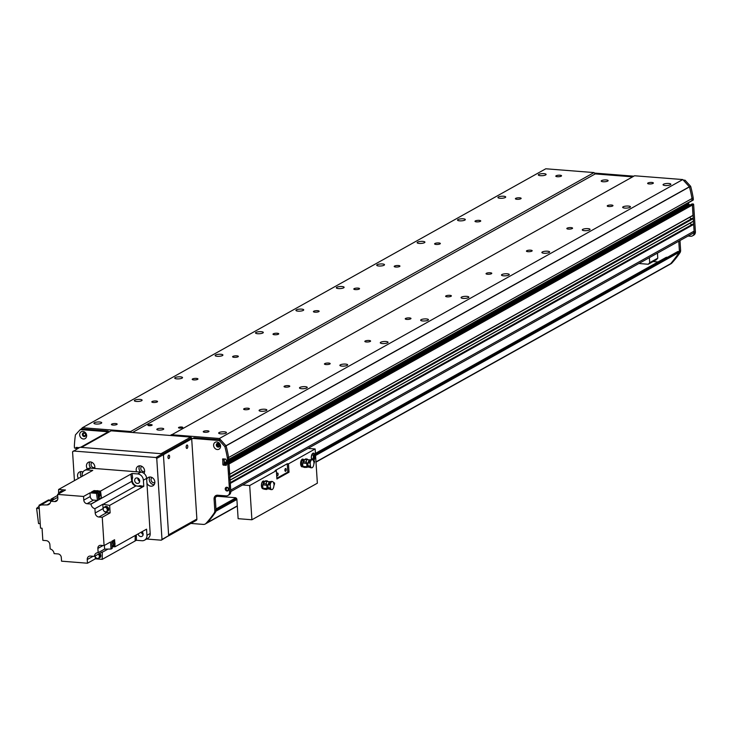 <?xml version="1.0" encoding="UTF-8"?>
<svg xmlns="http://www.w3.org/2000/svg" width="732" height="732" viewBox="0 0 732 732"><rect width="100%" height="100%" fill="white"/><g stroke="black" fill="none" stroke-linecap="round" stroke-linejoin="round"><path stroke-width="1.1" d="M81.16 429.08L82.414 427.717L545.788 168.781L594 172.578L595.235 173.914L632.613 176.86L595.235 173.914L132.51 432.493M170.483 435.485L634.562 175.772L682.773 179.56L689.452 186.907A121.393 102.654 60.8 0 1 691.996 198.537L691.95 200.797L228.704 459.605M687.43 204.347L687.366 203.359L687.87 205.262L689.077 205.601L687.879 205.509M690.907 204.621L692.417 205.033L692.975 215.473L229.711 474.318L692.975 215.473M689.764 217.267A1.867 1.574 -119.2 0 0 692.033 218.484M692.316 218.328L229.875 476.752L692.344 218.31L693.296 218.603L693.36 221.32L230.095 480.165M690.148 223.114A1.867 1.574 -119.2 0 0 692.408 224.331M692.701 224.175L230.251 482.598L692.719 224.157L693.671 224.45L694.11 231.129A2.599 2.196 60.8 0 1 693.076 233.224L230.827 491.538M225.63 488.043L226.014 488.61A1.391 1.171 -119.2 0 0 227.908 490.184A1.391 1.171 -119.2 0 0 226.911 487.64L226.435 487.265M230.058 483.129L230.736 490.074L694.11 231.129M229.674 477.282L229.985 480.265M226.316 465.25L226.398 464.161L227.606 463.484L690.981 204.539L693.222 203.917L691.09 204.521L227.606 463.484L229.043 463.978L229.601 474.418M224.157 458.973L224.495 464.207L226.307 464.6L223.297 465.131L222.885 464.683L222.711 458.909L225.721 459.092L226.261 460.382L227.368 460.41L691.767 200.833M171.187 434.707L219.408 438.505L226.078 445.852A121.393 102.654 60.8 0 1 228.622 457.482L228.75 459.385L227.368 460.41M82.414 427.717L130.625 431.514L131.449 432.411M77.583 447.426L76.018 448.304L76.357 447.334M84.702 435.851L85.598 434.881A1.391 1.171 -119.2 0 0 83.704 433.307A1.391 1.171 -119.2 0 0 84.702 435.851L85.214 436.272M216.846 445.706L219.252 444.37L217.12 445.239A1.391 1.171 -119.2 0 1 219.326 444.498A1.391 1.171 -119.2 0 1 218.145 446.355L219.509 445.523M545.66 174.948A3.898 1.025 176.3 0 1 541.314 175.726A3.898 1.025 176.3 0 1 538.322 174.93A3.898 1.025 176.3 0 1 542.147 173.658A3.898 1.025 176.3 0 1 546.109 174.426A3.898 1.025 176.3 0 1 545.66 174.948M670.402 184.775A3.898 1.025 176.3 0 1 666.056 185.553A3.898 1.025 176.3 0 1 663.064 184.748A3.898 1.025 176.3 0 1 666.898 183.476A3.898 1.025 176.3 0 1 670.851 184.244A3.898 1.025 176.3 0 1 670.402 184.775M505.263 197.521A3.898 1.025 176.3 0 1 500.908 198.308A3.898 1.025 176.3 0 1 497.925 197.503A3.898 1.025 176.3 0 1 501.749 196.231A3.898 1.025 176.3 0 1 505.711 197A3.898 1.025 176.3 0 1 505.263 197.521M630.005 207.348A3.898 1.025 176.3 0 1 625.659 208.126A3.898 1.025 176.3 0 1 622.667 207.33A3.898 1.025 176.3 0 1 626.491 206.058A3.898 1.025 176.3 0 1 630.453 206.827A3.898 1.025 176.3 0 1 630.005 207.348M464.866 220.103A3.898 1.025 176.3 0 1 460.51 220.881A3.898 1.025 176.3 0 1 457.527 220.085A3.898 1.025 176.3 0 1 461.352 218.804A3.898 1.025 176.3 0 1 465.314 219.582A3.898 1.025 176.3 0 1 464.866 220.103M589.608 229.921A3.898 1.025 176.3 0 1 585.261 230.699A3.898 1.025 176.3 0 1 582.269 229.903A3.898 1.025 176.3 0 1 586.094 228.631A3.898 1.025 176.3 0 1 590.056 229.4A3.898 1.025 176.3 0 1 589.608 229.921M424.459 242.676A3.898 1.025 176.3 0 1 420.113 243.454A3.898 1.025 176.3 0 1 417.121 242.658A3.898 1.025 176.3 0 1 420.955 241.386A3.898 1.025 176.3 0 1 424.917 242.155A3.898 1.025 176.3 0 1 424.459 242.676M549.21 252.494A3.898 1.025 176.3 0 1 544.855 253.281A3.898 1.025 176.3 0 1 541.872 252.476A3.898 1.025 176.3 0 1 545.697 251.204A3.898 1.025 176.3 0 1 549.659 251.973A3.898 1.025 176.3 0 1 549.21 252.494M384.062 265.249A3.898 1.025 176.3 0 1 379.716 266.036A3.898 1.025 176.3 0 1 376.724 265.231A3.898 1.025 176.3 0 1 380.558 263.959A3.898 1.025 176.3 0 1 384.51 264.728A3.898 1.025 176.3 0 1 384.062 265.249M508.804 275.076A3.898 1.025 176.3 0 1 504.458 275.854A3.898 1.025 176.3 0 1 501.475 275.058A3.898 1.025 176.3 0 1 505.3 273.786A3.898 1.025 176.3 0 1 509.262 274.555A3.898 1.025 176.3 0 1 508.804 275.076M343.665 287.832A3.898 1.025 176.3 0 1 339.319 288.609A3.898 1.025 176.3 0 1 336.327 287.804A3.898 1.025 176.3 0 1 340.151 286.532A3.898 1.025 176.3 0 1 344.113 287.301A3.898 1.025 176.3 0 1 343.665 287.832M468.407 297.65A3.898 1.025 176.3 0 1 464.061 298.427A3.898 1.025 176.3 0 1 461.068 297.631A3.898 1.025 176.3 0 1 464.902 296.359A3.898 1.025 176.3 0 1 468.855 297.128A3.898 1.025 176.3 0 1 468.407 297.65M303.268 310.405A3.898 1.025 176.3 0 1 298.921 311.182A3.898 1.025 176.3 0 1 295.929 310.386A3.898 1.025 176.3 0 1 299.754 309.114A3.898 1.025 176.3 0 1 303.716 309.883A3.898 1.025 176.3 0 1 303.268 310.405M428.01 320.223A3.898 1.025 176.3 0 1 423.663 321.009A3.898 1.025 176.3 0 1 420.671 320.204A3.898 1.025 176.3 0 1 424.505 318.932A3.898 1.025 176.3 0 1 428.458 319.701A3.898 1.025 176.3 0 1 428.01 320.223M262.87 332.978A3.898 1.025 176.3 0 1 258.515 333.755A3.898 1.025 176.3 0 1 255.532 332.959A3.898 1.025 176.3 0 1 259.357 331.688A3.898 1.025 176.3 0 1 263.319 332.456A3.898 1.025 176.3 0 1 262.87 332.978M387.612 342.805A3.898 1.025 176.3 0 1 383.266 343.583A3.898 1.025 176.3 0 1 380.274 342.777A3.898 1.025 176.3 0 1 384.099 341.505A3.898 1.025 176.3 0 1 388.061 342.274A3.898 1.025 176.3 0 1 387.612 342.805M222.473 355.551A3.898 1.025 176.3 0 1 218.118 356.338A3.898 1.025 176.3 0 1 215.135 355.532A3.898 1.025 176.3 0 1 218.96 354.261A3.898 1.025 176.3 0 1 222.921 355.029A3.898 1.025 176.3 0 1 222.473 355.551M347.215 365.378A3.898 1.025 176.3 0 1 342.869 366.156A3.898 1.025 176.3 0 1 339.877 365.36A3.898 1.025 176.3 0 1 343.701 364.088A3.898 1.025 176.3 0 1 347.663 364.856A3.898 1.025 176.3 0 1 347.215 365.378M182.067 378.133A3.898 1.025 176.3 0 1 177.72 378.911A3.898 1.025 176.3 0 1 174.728 378.115A3.898 1.025 176.3 0 1 178.562 376.843A3.898 1.025 176.3 0 1 182.524 377.611A3.898 1.025 176.3 0 1 182.067 378.133M306.818 387.951A3.898 1.025 176.3 0 1 302.462 388.729A3.898 1.025 176.3 0 1 299.48 387.933A3.898 1.025 176.3 0 1 303.304 386.661A3.898 1.025 176.3 0 1 307.266 387.429A3.898 1.025 176.3 0 1 306.818 387.951M141.669 400.706A3.898 1.025 176.3 0 1 137.323 401.484A3.898 1.025 176.3 0 1 134.331 400.688A3.898 1.025 176.3 0 1 138.165 399.416A3.898 1.025 176.3 0 1 142.118 400.184A3.898 1.025 176.3 0 1 141.669 400.706M266.411 410.524A3.898 1.025 176.3 0 1 262.065 411.311A3.898 1.025 176.3 0 1 259.082 410.506A3.898 1.025 176.3 0 1 262.907 409.234A3.898 1.025 176.3 0 1 266.869 410.002A3.898 1.025 176.3 0 1 266.411 410.524M226.014 433.106A3.898 1.025 176.3 0 1 221.668 433.884A3.898 1.025 176.3 0 1 218.676 433.088A3.898 1.025 176.3 0 1 222.51 431.816A3.898 1.025 176.3 0 1 226.463 432.585A3.898 1.025 176.3 0 1 226.014 433.106M101.272 423.279A3.898 1.025 176.3 0 1 96.926 424.066A3.898 1.025 176.3 0 1 93.934 423.261A3.898 1.025 176.3 0 1 97.759 421.989A3.898 1.025 176.3 0 1 101.721 422.757A3.898 1.025 176.3 0 1 101.272 423.279M594 172.578L130.625 431.514M556.128 175.772A2.882 0.759 176.3 0 1 559.339 175.195A2.882 0.759 176.3 0 1 561.545 175.79A2.882 0.759 176.3 0 1 558.717 176.723A2.882 0.759 176.3 0 1 555.789 176.156A2.882 0.759 176.3 0 1 556.128 175.772M515.731 198.345A2.882 0.759 176.3 0 1 518.942 197.768A2.882 0.759 176.3 0 1 521.147 198.363A2.882 0.759 176.3 0 1 518.32 199.305A2.882 0.759 176.3 0 1 515.392 198.738A2.882 0.759 176.3 0 1 515.731 198.345M475.324 220.927A2.882 0.759 176.3 0 1 478.536 220.35A2.882 0.759 176.3 0 1 480.75 220.936A2.882 0.759 176.3 0 1 477.923 221.878A2.882 0.759 176.3 0 1 474.995 221.311A2.882 0.759 176.3 0 1 475.324 220.927M434.927 243.5A2.882 0.759 176.3 0 1 438.139 242.923A2.882 0.759 176.3 0 1 440.353 243.518A2.882 0.759 176.3 0 1 437.526 244.451A2.882 0.759 176.3 0 1 434.598 243.884A2.882 0.759 176.3 0 1 434.927 243.5M394.53 266.073A2.882 0.759 176.3 0 1 397.741 265.496A2.882 0.759 176.3 0 1 399.947 266.091A2.882 0.759 176.3 0 1 397.119 267.034A2.882 0.759 176.3 0 1 394.2 266.466A2.882 0.759 176.3 0 1 394.53 266.073M354.132 288.655A2.882 0.759 176.3 0 1 357.344 288.079A2.882 0.759 176.3 0 1 359.549 288.664A2.882 0.759 176.3 0 1 356.722 289.607A2.882 0.759 176.3 0 1 353.803 289.039A2.882 0.759 176.3 0 1 354.132 288.655M313.735 311.228A2.882 0.759 176.3 0 1 316.947 310.652A2.882 0.759 176.3 0 1 319.152 311.237A2.882 0.759 176.3 0 1 316.325 312.18A2.882 0.759 176.3 0 1 313.397 311.612A2.882 0.759 176.3 0 1 313.735 311.228M273.338 333.801A2.882 0.759 176.3 0 1 276.55 333.225A2.882 0.759 176.3 0 1 278.755 333.819A2.882 0.759 176.3 0 1 275.927 334.753A2.882 0.759 176.3 0 1 272.999 334.185A2.882 0.759 176.3 0 1 273.338 333.801M232.932 356.374A2.882 0.759 176.3 0 1 236.143 355.807A2.882 0.759 176.3 0 1 238.358 356.393A2.882 0.759 176.3 0 1 235.53 357.335A2.882 0.759 176.3 0 1 232.602 356.768A2.882 0.759 176.3 0 1 232.932 356.374M192.534 378.956A2.882 0.759 176.3 0 1 195.746 378.38A2.882 0.759 176.3 0 1 197.96 378.966A2.882 0.759 176.3 0 1 195.133 379.908A2.882 0.759 176.3 0 1 192.205 379.341A2.882 0.759 176.3 0 1 192.534 378.956M152.137 401.529A2.882 0.759 176.3 0 1 155.349 400.953A2.882 0.759 176.3 0 1 157.554 401.548A2.882 0.759 176.3 0 1 154.726 402.481A2.882 0.759 176.3 0 1 151.808 401.914A2.882 0.759 176.3 0 1 152.137 401.529M111.74 424.103A2.882 0.759 176.3 0 1 114.951 423.526A2.882 0.759 176.3 0 1 117.157 424.121A2.882 0.759 176.3 0 1 114.329 425.063A2.882 0.759 176.3 0 1 111.41 424.496A2.882 0.759 176.3 0 1 111.74 424.103M151.908 425.292A2.132 0.558 176.3 0 1 149.529 425.722A2.132 0.558 176.3 0 1 147.901 425.283A2.132 0.558 176.3 0 1 149.987 424.587A2.132 0.558 176.3 0 1 152.155 425.008A2.132 0.558 176.3 0 1 151.908 425.292M182.515 427.708A2.132 0.558 176.3 0 1 180.145 428.128A2.132 0.558 176.3 0 1 178.507 427.698A2.132 0.558 176.3 0 1 180.603 427.003A2.132 0.558 176.3 0 1 182.762 427.424A2.132 0.558 176.3 0 1 182.515 427.708M601.603 180.603A3.468 0.906 176.3 0 1 605.474 179.907A3.468 0.906 176.3 0 1 608.127 180.621A3.468 0.906 176.3 0 1 604.724 181.746A3.468 0.906 176.3 0 1 601.21 181.069A3.468 0.906 176.3 0 1 601.603 180.603M157.224 428.934A3.468 0.906 176.3 0 1 161.086 428.238A3.468 0.906 176.3 0 1 163.739 428.952A3.468 0.906 176.3 0 1 160.345 430.077A3.468 0.906 176.3 0 1 156.822 429.4A3.468 0.906 176.3 0 1 157.224 428.934M682.773 179.56L219.408 438.505M647.966 183A2.882 0.759 176.3 0 1 651.169 182.424A2.882 0.759 176.3 0 1 653.383 183.018A2.882 0.759 176.3 0 1 650.556 183.961A2.882 0.759 176.3 0 1 647.628 183.393A2.882 0.759 176.3 0 1 647.966 183M607.56 205.582A2.882 0.759 176.3 0 1 610.772 205.006A2.882 0.759 176.3 0 1 612.986 205.591A2.882 0.759 176.3 0 1 610.159 206.534A2.882 0.759 176.3 0 1 607.231 205.966A2.882 0.759 176.3 0 1 607.56 205.582M567.163 228.155A2.882 0.759 176.3 0 1 570.374 227.579A2.882 0.759 176.3 0 1 572.58 228.174A2.882 0.759 176.3 0 1 569.752 229.107A2.882 0.759 176.3 0 1 566.833 228.54A2.882 0.759 176.3 0 1 567.163 228.155M526.766 250.728A2.882 0.759 176.3 0 1 529.977 250.152A2.882 0.759 176.3 0 1 532.182 250.747A2.882 0.759 176.3 0 1 529.355 251.689A2.882 0.759 176.3 0 1 526.436 251.122A2.882 0.759 176.3 0 1 526.766 250.728M486.368 273.31A2.882 0.759 176.3 0 1 489.58 272.734A2.882 0.759 176.3 0 1 491.785 273.32A2.882 0.759 176.3 0 1 488.958 274.262A2.882 0.759 176.3 0 1 486.039 273.695A2.882 0.759 176.3 0 1 486.368 273.31M445.971 295.884A2.882 0.759 176.3 0 1 449.183 295.307A2.882 0.759 176.3 0 1 451.388 295.893A2.882 0.759 176.3 0 1 448.56 296.835A2.882 0.759 176.3 0 1 445.632 296.268A2.882 0.759 176.3 0 1 445.971 295.884M405.574 318.457A2.882 0.759 176.3 0 1 408.776 317.88A2.882 0.759 176.3 0 1 410.991 318.475A2.882 0.759 176.3 0 1 408.163 319.408A2.882 0.759 176.3 0 1 405.235 318.841A2.882 0.759 176.3 0 1 405.574 318.457M365.167 341.03A2.882 0.759 176.3 0 1 368.379 340.453A2.882 0.759 176.3 0 1 370.593 341.048A2.882 0.759 176.3 0 1 367.766 341.99A2.882 0.759 176.3 0 1 364.838 341.423A2.882 0.759 176.3 0 1 365.167 341.03M324.77 363.612A2.882 0.759 176.3 0 1 327.982 363.035A2.882 0.759 176.3 0 1 330.187 363.621A2.882 0.759 176.3 0 1 327.36 364.563A2.882 0.759 176.3 0 1 324.441 363.996A2.882 0.759 176.3 0 1 324.77 363.612M284.373 386.185A2.882 0.759 176.3 0 1 287.585 385.608A2.882 0.759 176.3 0 1 289.79 386.203A2.882 0.759 176.3 0 1 286.962 387.137A2.882 0.759 176.3 0 1 284.043 386.569A2.882 0.759 176.3 0 1 284.373 386.185M243.976 408.758A2.882 0.759 176.3 0 1 247.187 408.182A2.882 0.759 176.3 0 1 249.392 408.776A2.882 0.759 176.3 0 1 246.565 409.719A2.882 0.759 176.3 0 1 243.646 409.151A2.882 0.759 176.3 0 1 243.976 408.758M203.578 431.34A2.882 0.759 176.3 0 1 206.79 430.764A2.882 0.759 176.3 0 1 208.995 431.349A2.882 0.759 176.3 0 1 206.168 432.292A2.882 0.759 176.3 0 1 203.24 431.724A2.882 0.759 176.3 0 1 203.578 431.34M657.455 253.126L657.784 258.176L649.705 262.697L648.287 264.243L656.366 259.723L657.784 258.176M638.89 263.502L648.287 264.243M649.705 262.697L649.376 257.646M594.466 173.081L633.821 176.183M683.249 180.072L685.07 180.218L690.669 186.34A121.393 102.654 60.8 0 1 693.213 197.887L693.332 199.772L691.95 200.797L693.332 199.772M692.079 200.66L693.167 200.12M688.574 202.682L688.684 204.384L690.285 204.923M688.016 236.052L690.633 236.253A4.337 3.669 -119.2 0 0 692.472 235.869A4.337 3.669 -119.2 0 0 694.192 232.383L692.417 205.033L229.043 463.978L228.64 463.53L226.508 464.143L228.64 463.53L692.014 204.594L692.417 205.033L693.634 204.356L693.222 203.917M693.634 204.356L695.4 231.705A4.337 3.669 60.8 0 1 693.689 235.192L692.472 235.869M679.982 240.544L680.614 250.243A4.337 3.669 60.8 0 1 679.991 252.714A112.719 95.325 60.8 0 1 671.793 263.117A4.337 3.669 60.8 0 1 671.015 263.73L669.807 264.408A4.337 3.669 -119.2 0 0 670.585 263.795A112.719 95.325 -119.2 0 0 678.774 253.391A4.337 3.669 -119.2 0 0 679.259 252.339M228.622 457.482L691.996 198.537A121.393 102.654 -119.2 0 0 691.996 198.537L227.414 458.186A121.393 102.654 -119.2 0 0 224.87 446.639L219.271 440.518L193.404 438.477L194.611 437.8L220.478 439.841L226.087 445.962A121.393 102.654 60.8 0 1 228.631 457.509L228.75 459.385L692.124 200.449L692.005 198.564L693.213 197.887M683.944 180.841L685.07 180.218M689.48 187.008L690.669 186.34M679.36 251.854A4.337 3.669 -119.2 0 0 679.397 250.92L678.765 241.221M216.425 495.335A4.337 3.669 -119.2 0 0 215.281 498.41L216.022 509.865A4.337 3.669 60.8 0 1 215.4 512.336A112.719 95.325 60.8 0 1 207.211 522.73A4.337 3.669 60.8 0 1 206.433 523.343A4.337 3.669 -119.2 0 0 207.302 522.63M215.885 511.284A173.411 146.647 -119.2 0 0 215.958 511.174L215.986 510.79M315.465 454.041L677.832 251.506L678.985 251.543L679.323 252.238A173.411 146.647 60.8 0 1 670.677 263.685A4.337 3.669 60.8 0 1 669.807 264.408L315.995 462.121M315.428 453.382L666.111 257.417A3.468 2.937 60.8 0 1 667.474 257.289M235.841 497.861L215.967 508.969M653.109 261.544L658.022 261.937M266.723 485.124A4.657 2.169 94.5 0 1 266.723 485.051L267.162 485.042A4.657 2.169 94.5 0 0 267.162 485.087L266.475 485.106L266.329 480.988A4.31 2.004 -85.5 0 1 266.933 480.842A4.31 2.004 -85.5 0 1 267.967 481.619M266.723 488.308L266.805 488.766A3.605 1.674 94.5 0 0 266.906 488.784L269.312 489.04M266.475 485.106L267.509 485.408A3.87 1.803 94.5 0 0 267.692 488.244L266.649 488.299L266.741 489.186L263.63 489.031A1.949 0.906 -85.5 0 1 263.062 488.326A7220.421 6414.159 -84.3 0 0 266.668 488.473M267.39 488.839A4.31 2.004 -85.5 0 1 266.86 489.287L266.741 489.186M266.86 489.287L266.832 488.766M266.933 480.842L266.018 480.778A4.31 2.004 94.5 0 0 265.451 480.897M266.375 481.821A3.459 1.61 -85.5 0 1 266.686 481.702A3.459 1.61 -85.5 0 1 266.988 481.711M265.405 480.897L266.329 481.354L264.993 481.217A4.337 2.013 94.5 0 1 265.405 480.897M266.832 489.452L265.213 489.369A4.337 2.013 94.5 0 0 265.368 489.388A4.337 2.013 94.5 0 0 265.515 489.388M267.162 485.087L267.738 485.032A379.99 99.634 176.3 0 0 267.921 485.179L267.509 485.408M267.921 485.179A6.936 3.221 94.5 0 0 268.104 488.015L267.692 488.244M266.393 483.861L266.457 485.234A7027.831 5103.083 -142.5 0 0 262.834 484.858A1.949 0.906 -85.5 0 1 263.291 483.568L266.393 483.861L266.329 481.354M263.291 483.568L264.993 481.217M262.834 484.858A4.419 2.059 94.5 0 0 263.062 488.326A3.898 1.812 94.5 0 1 262.578 488.647M265.213 489.369L263.63 489.031M272.35 481.51L271.435 481.436A4.072 1.894 -85.5 0 0 269.275 484.831L270.209 484.804A4.072 1.894 -85.5 0 1 272.35 481.51A4.072 1.894 -85.5 0 1 273.86 483.898L274.326 484.932L274.619 483.083L273.375 482.324M274.326 484.932L273.942 485.151A4.072 1.894 -85.5 0 1 271.709 489.635A4.072 1.894 -85.5 0 1 270.437 488.244L269.486 488.098A4.072 1.894 -85.5 0 0 270.794 489.562L271.709 489.635M269.888 481.711L267.464 481.592A3.605 1.674 94.5 0 0 267.299 481.601A3.605 1.674 94.5 0 0 266.375 482.306M274.244 483.678L274.619 483.083M270.209 484.804L270.437 488.244M266.457 484.785L267.162 485.042M269.596 489.113L269.669 489.122A3.724 1.729 -85.5 0 1 269.596 489.113A3.724 1.729 -85.5 0 1 268.406 487.796L269.486 488.098M270.803 481.555L270.877 481.564A3.898 1.812 -85.5 0 0 270.803 481.555A3.898 1.812 -85.5 0 0 268.745 484.794L269.285 484.776M267.665 484.767L268.754 484.749M268.031 487.594L270.748 488.07M267.912 485.957L267.994 487.292M270.19 489.342L270.264 489.342A3.898 1.812 -85.5 0 1 270.19 489.342A3.898 1.812 -85.5 0 1 268.946 487.942M268.214 484.767A3.724 1.729 -85.5 0 1 270.181 481.683A3.724 1.729 -85.5 0 1 270.254 481.693L270.181 481.683M264.618 481.976L262.01 482.388L261.361 485.774L262.367 488.235L263.044 488.29M261.434 485.774L262.751 485.883M263.538 482.516L263.392 483.889M261.992 482.388L264.746 481.564M263.685 483.029A3.056 1.418 -85.5 0 1 264.307 482.15M301.758 466.751A3.898 1.812 94.5 0 0 302.307 466.366L303.002 466.449A7220.421 6414.159 -84.3 0 0 306.617 466.641L306.69 467.355L303.579 467.199A1.949 0.906 -85.5 0 1 303.011 466.485A3.898 1.812 -85.5 0 1 302.133 466.87A3.898 1.812 -85.5 0 1 300.605 463.42A3.898 1.812 -85.5 0 1 302.197 459.22A3.898 1.812 -85.5 0 1 302.746 459.092A3.898 1.812 -85.5 0 1 303.588 459.641L304.695 459.733M302.325 466.394L301.319 463.932L302.709 464.042M301.319 463.932L301.941 460.556L303.487 460.675L303.341 462.048M301.941 460.556L303.579 459.641M304.567 460.135L303.487 460.675M303.634 461.187A3.056 1.418 -85.5 0 1 304.256 460.309M306.671 463.283A4.657 2.169 94.5 0 1 306.681 463.21L307.12 463.2A4.657 2.169 94.5 0 0 307.111 463.246L306.424 463.265L306.278 459.156A4.31 2.004 -85.5 0 1 306.882 459.01A4.31 2.004 -85.5 0 1 307.916 459.778M306.671 466.467L306.754 466.925A3.605 1.674 94.5 0 0 306.854 466.943L309.261 467.208M306.424 463.265L307.458 463.566A3.87 1.803 94.5 0 0 307.641 466.403L306.617 466.641M307.349 466.998A4.31 2.004 -85.5 0 1 306.818 467.455L306.69 467.355M306.818 467.455L306.781 466.934M306.882 459.01L305.967 458.937A4.31 2.004 94.5 0 0 305.4 459.055L306.278 459.513L304.951 459.376A4.337 2.013 94.5 0 1 305.363 459.055M306.324 459.98A3.459 1.61 -85.5 0 1 306.635 459.861A3.459 1.61 -85.5 0 1 306.937 459.879M307.111 463.246L307.696 463.191A379.99 99.634 176.3 0 0 307.87 463.338L307.458 463.566M307.87 463.338A6.936 3.221 94.5 0 0 308.053 466.174L307.641 466.403M306.342 462.02L306.406 463.402A7027.831 5103.083 -142.5 0 0 302.792 463.017A1.949 0.906 -85.5 0 1 303.24 461.727L306.342 462.02L306.278 459.513M303.24 461.727L304.951 459.376M302.792 463.017A4.419 2.059 94.5 0 0 303.011 466.485M305.162 467.538L303.579 467.199M312.299 459.669L311.384 459.595A4.072 1.894 -85.5 0 0 309.233 462.99L310.167 462.963A4.072 1.894 -85.5 0 1 312.299 459.669A4.072 1.894 -85.5 0 1 313.818 462.057L314.275 463.1L314.577 461.242L313.323 460.483M314.275 463.1L313.9 463.31A4.072 1.894 -85.5 0 1 311.658 467.794A4.072 1.894 -85.5 0 1 310.386 466.403L309.444 466.257A4.072 1.894 -85.5 0 0 310.743 467.721L311.658 467.794M309.837 459.87L307.422 459.751A3.605 1.674 94.5 0 0 307.257 459.76A3.605 1.674 94.5 0 0 306.333 460.474M314.193 461.846L314.577 461.242M310.167 462.963L310.386 466.403M306.415 462.944L307.12 463.2M308.007 465.881L309.444 466.257M310.761 459.723L310.825 459.723A3.898 1.812 -85.5 0 0 310.761 459.723A3.898 1.812 -85.5 0 0 308.703 462.953L309.243 462.944M310.203 459.852A3.724 1.729 -85.5 0 0 310.13 459.842A3.724 1.729 -85.5 0 0 308.163 462.926L308.703 462.908M307.614 462.926L308.172 462.917M307.989 465.762L310.697 466.229M307.861 464.125L307.943 465.461M310.148 467.501L310.212 467.501A3.898 1.812 -85.5 0 1 310.148 467.501A3.898 1.812 -85.5 0 1 308.904 466.11M309.545 467.281L309.627 467.281A3.724 1.729 -85.5 0 1 309.545 467.281A3.724 1.729 -85.5 0 1 308.364 465.955M76.018 448.304L74.472 448.011L74.353 446.136A121.393 102.654 -119.2 0 1 75.423 434.872L80.291 429.574L106.158 431.606A2.599 2.196 60.8 0 1 107.86 432.502M80.291 429.574L81.499 428.897L107.366 430.928L106.158 431.606M109.16 431.935A2.599 2.196 -119.2 0 0 107.366 430.928M194.611 437.8A2.599 2.196 -119.2 0 0 193.504 438.038L192.296 438.715A2.599 2.196 60.8 0 1 193.404 438.477M223.772 458.937L224.504 464.454M229.043 463.978L230.818 491.328A4.337 3.669 60.8 0 1 229.107 494.814L227.89 495.491A4.337 3.669 -119.2 0 0 229.601 492.005L227.835 464.655L229.043 463.978M217.221 443.455A1.949 1.647 -119.2 0 0 219.115 446.84M226.151 487.356A1.949 1.647 -119.2 0 0 228.045 490.742M83.292 432.905A1.949 1.647 -119.2 0 0 85.186 436.299M227.533 460.062L227.414 458.186M79.276 447.664L75.972 447.554M190.851 523.426L203.377 524.414A4.337 3.669 -119.2 0 0 205.216 524.021A4.337 3.669 -119.2 0 0 205.994 523.407A112.719 95.325 -119.2 0 0 214.192 513.013A4.337 3.669 -119.2 0 0 214.815 510.543L214.073 499.087A4.337 3.669 60.8 0 1 215.784 495.61A4.337 3.669 60.8 0 1 217.624 495.216L226.042 495.875A4.337 3.669 -119.2 0 0 227.89 495.491M226.124 465.351L223.297 465.131M190 439.017L162.824 454.041L191.583 437.974L191.665 439.282A2.599 2.196 60.8 0 1 192.296 438.715M86.651 435.476A3.944 3.34 60.8 0 1 81.636 438.349A3.944 3.34 60.8 0 1 81.215 431.77A3.944 3.34 60.8 0 1 86.651 435.476M220.579 446.017A3.944 3.34 60.8 0 1 215.565 448.899A3.944 3.34 60.8 0 1 215.135 442.32A3.944 3.34 60.8 0 1 220.579 446.017M229.427 489.351L229.5 490.477M220.478 439.841L219.271 440.518M219.746 445.358A1.949 1.647 -119.2 0 0 217.075 443.519A1.949 1.647 -119.2 0 0 218.978 446.932A1.949 1.647 -119.2 0 0 219.746 445.358M228.677 489.26A1.949 1.647 -119.2 0 0 226.005 487.421A1.949 1.647 -119.2 0 0 227.908 490.833A1.949 1.647 -119.2 0 0 228.677 489.26M85.818 434.817A1.949 1.647 -119.2 0 0 83.146 432.978A1.949 1.647 -119.2 0 0 85.049 436.382A1.949 1.647 -119.2 0 0 85.818 434.817M226.087 445.962L224.87 446.639M313.159 460.218A3.898 1.812 94.5 0 0 314.22 456.32A3.898 1.812 94.5 0 0 313.067 453.163M311.64 459.614A3.898 1.812 -85.5 0 1 312.903 453.236A3.898 1.812 -85.5 0 1 313.452 453.108A3.898 1.812 -85.5 0 1 314.98 456.265A3.898 1.812 -85.5 0 1 313.662 460.556M312.518 458.991A2.132 0.988 94.5 0 0 313.387 456.695A2.132 0.988 94.5 0 0 312.555 454.81A2.132 0.988 94.5 0 0 311.393 456.86A2.132 0.988 94.5 0 0 312.216 459.065A2.132 0.988 94.5 0 0 312.518 458.991M303.011 459.897A3.898 1.812 94.5 0 0 302.362 459.147M263.63 481.482A3.898 1.812 94.5 0 0 263.172 481.043M263.245 488.738A3.898 1.812 -85.5 0 1 262.953 488.766A3.898 1.812 -85.5 0 1 261.425 485.316A3.898 1.812 -85.5 0 1 263.017 481.116A3.898 1.812 -85.5 0 1 263.566 480.988A3.898 1.812 -85.5 0 1 264.398 481.537M308.016 448.405L315.144 448.963L317.359 483.193L251.909 519.766L249.694 485.536L242.576 484.977M276.357 470.63L275.131 470.539L287.255 463.768L288.481 463.859L289.021 472.213L276.897 478.984L276.357 470.63L249.694 485.536M315.144 448.963L288.481 463.859M276.852 478.234L287.795 472.113L287.255 463.768M285.645 471.262A1.409 0.65 94.5 0 0 286.221 469.743A1.409 0.65 94.5 0 0 285.663 468.507A1.409 0.65 94.5 0 0 284.904 469.853A1.409 0.65 94.5 0 0 285.443 471.307A1.409 0.65 94.5 0 0 285.645 471.262M277.565 475.773A1.409 0.65 94.5 0 0 278.142 474.263A1.409 0.65 94.5 0 0 277.584 473.018A1.409 0.65 94.5 0 0 276.824 474.373A1.409 0.65 94.5 0 0 277.364 475.818A1.409 0.65 94.5 0 0 277.565 475.773M289.021 472.213L287.795 472.113M215.766 496.159L235.256 497.687A1.738 1.464 60.8 0 1 236.893 499.48L238.129 518.686L251.909 519.766M167.985 457.335A1.738 0.805 -85.5 0 1 168.927 455.148A1.738 0.805 -85.5 0 1 169.595 456.942A1.738 0.805 -85.5 0 1 168.653 458.607A1.738 0.805 -85.5 0 1 167.985 457.335M167.985 457.344A1.738 0.805 94.5 0 0 168.067 456.292M186.157 447.17A1.738 0.805 -85.5 0 1 187.108 444.992A1.738 0.805 -85.5 0 1 187.776 446.785A1.738 0.805 -85.5 0 1 186.834 448.451A1.738 0.805 -85.5 0 1 186.157 447.17M186.166 447.188A1.738 0.805 94.5 0 0 186.248 446.136M107.348 432.502L108.043 432.557M191.747 439.722L196.881 519.052L168.598 534.854L163.474 455.524L163.822 454.462L191.29 439.118L191.747 439.722M168.378 535.989L196.194 520.443A1.738 1.464 -119.2 0 0 196.881 519.052M80.538 447.334L107.11 432.484M82.222 476.276L82.167 475.37A6.066 5.133 60.8 0 1 84.564 470.493A6.066 5.133 60.8 0 1 87.145 469.953L92.763 470.392L58.615 489.47L65.477 490.01L57.599 494.411L57.837 498.08A3.898 3.303 -119.2 0 1 56.3 501.219A3.898 3.303 -119.2 0 1 54.644 501.566L50.682 501.255L57.791 497.293M87.145 469.953L90.375 468.141L140.883 472.122A6.066 5.133 -119.2 0 1 146.62 478.389L150.188 533.5L146.949 535.302L146.556 529.172L115.043 546.786L114.897 544.553A3.294 2.791 -119.2 0 0 114.759 542.421L114.585 539.722L111.758 541.296L112.216 548.369L111.008 549.046A398.849 337.287 60.8 0 1 104.612 549.091L98.152 552.697A398.849 337.287 60.8 0 1 98.033 552.697A4.767 4.035 -119.2 0 0 96.285 553.136A4.767 4.035 -119.2 0 0 94.401 556.375L102.279 551.974A4.767 4.035 -119.2 0 0 102.27 552.257A398.849 337.287 60.8 0 1 102.224 559.358L95.361 558.818L87.483 563.219L87.245 559.55A3.898 3.303 -119.2 0 1 88.782 556.412A3.898 3.303 -119.2 0 1 90.448 556.064L94.401 556.375M102.224 559.358L135.145 540.957A398.849 337.287 -119.2 0 0 135.2 535.531M99.094 496.827A3.294 2.791 -119.2 0 0 99.305 496.717A3.294 2.791 -119.2 0 0 100.577 493.798A3.294 2.791 -119.2 0 0 98.481 490.934L100.531 491.09L130.827 474.162A398.849 337.287 -119.2 0 1 131.797 481.345A4.767 4.035 60.8 0 0 135.987 485.92A398.849 337.287 -119.2 0 1 142.575 486.99L109.644 505.391L110.129 512.876L102.251 517.286L98.884 517.021A3.898 3.303 -119.2 0 1 95.197 512.986L94.922 508.676L102.8 504.275A4.767 4.035 -119.2 0 0 103.066 504.321A398.849 337.287 60.8 0 1 109.644 505.391M90.375 468.141A6.066 5.133 -119.2 0 0 87.794 468.69L84.564 470.493M57.663 495.408L51.048 499.105L51.148 500.651M87.483 563.219L61.543 561.179L61.305 557.51A3.468 2.937 -119.2 0 0 58.029 553.923L54.104 553.621A398.849 337.287 60.8 0 1 54.086 553.484A4.767 4.035 -119.2 0 0 50.169 548.963L49.886 544.645A3.898 3.303 -119.2 0 0 46.198 540.619L42.831 540.353L42.053 528.239L40.516 528.12L39.043 505.245L40.571 505.364L48.221 500.688A398.849 337.287 -119.2 0 1 51.78 500.642M51.231 500.651A3.294 2.791 60.8 0 1 51.99 499.974A3.294 2.791 60.8 0 1 53.5 499.691M53.903 499.462A3.294 2.791 -119.2 0 0 52.393 499.746A3.294 2.791 -119.2 0 0 52.201 499.874M51.048 499.105A398.849 337.287 60.8 0 1 54.607 499.068M53.079 499.929A3.038 2.562 -119.2 0 0 52.118 500.203L51.313 500.651M51.368 500.651A3.038 2.562 60.8 0 1 52.027 500.514M40.544 504.979A398.849 337.287 60.8 0 1 47.058 504.934A4.767 4.035 -119.2 0 0 48.797 504.494A4.767 4.035 -119.2 0 0 50.682 501.255M58.578 493.871A398.849 337.287 60.8 0 1 58.615 489.47M142.575 487L143.783 486.322L143.39 480.192A6.066 5.133 60.8 0 0 137.653 473.924L132.035 473.485L130.827 474.162M83.549 496.452L90.009 492.837L90.246 496.516L83.787 500.13L83.549 496.452L57.599 494.411M90.009 492.837L96.487 493.35A398.849 337.287 60.8 0 1 97.448 500.404L90.978 504.019A398.849 337.287 60.8 0 1 90.997 504.147A4.767 4.035 -119.2 0 0 94.922 508.676M98.481 490.934A3.294 2.791 -119.2 0 0 97.493 490.669A3.294 2.791 -119.2 0 0 96.523 490.779L94.053 490.586L91.226 492.16L97.704 492.673L96.487 493.35M94.867 491.95A3.294 2.791 60.8 0 1 95.682 491.19A3.294 2.791 60.8 0 1 97.091 490.898A3.294 2.791 60.8 0 1 100.055 493.487A3.294 2.791 60.8 0 1 98.902 496.946A3.294 2.791 60.8 0 1 98.326 497.174M96.523 490.779A3.294 2.791 -119.2 0 0 96.084 490.971A3.294 2.791 -119.2 0 0 95.892 491.09M94.053 490.586L94.163 492.398M98.427 497.943L101.492 498.181A398.849 337.287 60.8 0 0 100.531 491.09M98.491 498.428L100.677 498.602A398.849 337.287 -119.2 0 1 100.677 498.629L101.492 498.181M100.677 498.602L98.655 499.727A398.849 337.287 -119.2 0 0 97.704 492.673M98.152 552.697L97.868 548.424A3.468 2.937 -119.2 0 1 99.241 545.633A3.468 2.937 -119.2 0 1 100.714 545.322L104.081 545.587L102.251 517.286M104.081 545.587L110.55 541.973L111.008 549.046M112.765 540.738A3.294 2.791 60.8 0 1 114.585 543.62A3.294 2.791 60.8 0 1 113.295 546.374A3.294 2.791 60.8 0 1 112.225 546.676M113.487 546.246A3.294 2.791 -119.2 0 0 113.698 546.145A3.294 2.791 -119.2 0 0 114.897 544.553M114.759 542.421A3.294 2.791 -119.2 0 0 113.167 540.509M115.043 546.786A398.849 337.287 60.8 0 1 112.115 546.822M135.145 540.957L136.353 540.28L141.971 540.728A6.066 5.133 60.8 0 0 144.552 540.179A6.066 5.133 60.8 0 0 146.949 535.302M90.978 504.019L87.062 503.708L93.522 500.093A3.468 2.937 60.8 0 1 90.246 496.516M83.787 500.13A3.468 2.937 -119.2 0 0 87.062 503.708M50.105 500.661L50.069 500.057L48.532 499.938L39.043 505.245M50.069 500.057L48.962 500.679M93.239 491.035L93.321 492.334L93.239 491.035M39.254 508.566L36.6 508.356L38.558 523.581L40.233 523.709M39.107 506.288L36.6 508.356M60.912 491.236A2.599 2.196 60.8 0 1 63.181 491.291M60.472 491.529A2.599 2.196 60.8 0 1 62.979 491.41M62.934 491.428A2.562 2.159 -119.2 0 0 60.692 491.41M59.951 492.014A2.562 2.159 60.8 0 1 62.65 491.584M62.495 491.675A2.388 2.013 -119.2 0 0 60.253 491.913M58.88 493.697A2.388 2.013 60.8 0 1 61.689 492.124M93.522 500.093L97.448 500.404M102.8 504.275L103.075 508.584L95.197 512.986M110.129 512.876L106.762 512.62A3.898 3.303 60.8 0 1 104.63 511.686M105.124 506.645A2.599 2.196 60.8 0 1 107.659 511.183M104.685 506.937A2.599 2.196 60.8 0 1 108.208 507.898A2.599 2.196 60.8 0 1 107.183 511.403M107.394 511.275A2.562 2.159 -119.2 0 0 105.042 506.736A2.562 2.159 -119.2 0 0 104.905 506.818M104.164 507.432A2.562 2.159 60.8 0 1 108.153 508.676A2.562 2.159 60.8 0 1 106.488 511.595M106.735 511.375A2.388 2.013 -119.2 0 0 105.856 506.828A2.388 2.013 -119.2 0 0 104.475 507.331M105.051 507.285A2.388 2.013 60.8 0 1 106.36 511.659A2.388 2.013 60.8 0 1 104.036 507.496A2.388 2.013 60.8 0 1 105.051 507.285M104.374 545.422L104.612 549.091M95.361 558.818L95.187 556.146M99.708 553.41A2.599 2.196 60.8 0 1 99.735 557.711M99.506 553.52A2.599 2.196 60.8 0 1 99.25 557.93M99.47 557.802A2.562 2.159 -119.2 0 0 99.47 553.538M99.186 553.694A2.562 2.159 60.8 0 1 98.564 558.123M98.811 557.903A2.388 2.013 -119.2 0 0 99.049 553.776M98.234 554.234A2.388 2.013 60.8 0 1 98.436 558.187A2.388 2.013 60.8 0 1 95.169 555.945M136.353 540.28A398.849 337.287 -119.2 0 0 136.399 536.016A5.636 4.767 60.8 0 1 135.987 535.083M135.191 536.693L136.399 536.016M138.128 533.884A2.864 2.416 -119.2 0 0 142.026 536.318A2.864 2.416 -119.2 0 0 141.99 531.734M144.552 540.179L147.791 538.377A6.066 5.133 -119.2 0 0 150.188 533.5M143.143 534.534A2.864 2.416 60.8 0 1 141.358 532.082M139.702 481.391A2.864 2.416 60.8 0 1 137.909 478.17M143.783 486.322A398.849 337.287 -119.2 0 0 139.83 485.664A5.636 4.767 60.8 0 1 133.919 484.245A5.636 4.767 60.8 0 1 132.629 477.795A398.849 337.287 -119.2 0 0 132.035 473.485M137.369 483.44A2.864 2.416 -119.2 0 0 139.3 479.506A2.864 2.416 -119.2 0 0 134.798 481.189A2.864 2.416 -119.2 0 0 137.369 483.44M139.83 485.664L138.632 486.341M132.629 477.795L131.431 478.472M111.786 541.634A3.038 2.562 60.8 0 1 113.314 544.288A3.038 2.562 60.8 0 1 112.115 546.731L113.167 546.145A3.038 2.562 -119.2 0 0 114.348 543.519A3.038 2.562 -119.2 0 0 112.527 540.875M98.298 496.982L98.774 496.717A3.038 2.562 -119.2 0 0 99.836 493.533A3.038 2.562 -119.2 0 0 97.1 491.145A3.038 2.562 -119.2 0 0 95.81 491.419L94.757 492.005A3.038 2.562 60.8 0 1 96.057 491.739A3.038 2.562 60.8 0 1 98.637 493.725A3.038 2.562 60.8 0 1 98.28 496.854M94.254 492.398A3.038 2.562 60.8 0 1 94.757 492.005M146.61 539.027L161.278 540.189L168.653 535.687L163.419 454.691L162.595 453.794L79.944 447.289L72.569 451.79L74.435 480.631M143.124 533.784A2.132 1.803 60.8 0 1 141.971 531.743M162.595 453.794L155.934 457.518L156.749 458.415L163.419 454.691M168.653 535.687L161.992 539.411L156.749 458.415M161.992 539.411L161.278 540.189M139.693 480.64A2.132 1.803 60.8 0 1 138.54 478.582M89.935 461.901A4.767 4.035 -119.2 0 0 90.96 468.187M92.067 462.432A2.864 2.416 -119.2 0 0 94.858 467.428M87.401 468.91A4.767 4.035 60.8 0 1 88.325 462.34A4.767 4.035 60.8 0 1 94.858 466.833A4.767 4.035 60.8 0 1 94.675 468.48M149.923 477.008A4.767 4.035 -119.2 0 0 149.941 481.995A4.767 4.035 -119.2 0 0 154.178 484.63M152.055 477.538A2.864 2.416 -119.2 0 0 154.845 482.534M146.684 479.396A4.767 4.035 60.8 0 1 148.312 477.447A4.767 4.035 60.8 0 1 154.845 481.94A4.767 4.035 60.8 0 1 152.961 485.774A4.767 4.035 60.8 0 1 146.931 483.221M139.675 465.817A4.767 4.035 -119.2 0 0 140.7 472.103M141.816 466.348A2.864 2.416 -119.2 0 0 144.607 471.344M136.582 471.783A4.767 4.035 60.8 0 1 138.064 466.257A4.767 4.035 60.8 0 1 144.607 470.749A4.767 4.035 60.8 0 1 143.975 473.384M81.042 471.582A4.767 4.035 -119.2 0 0 81.225 476.834M82.698 472.488A2.864 2.416 -119.2 0 0 82.149 474.977M78.397 478.417A4.767 4.035 60.8 0 1 79.431 472.021A4.767 4.035 60.8 0 1 82.972 472.012M155.934 457.518L73.282 451.013M81.472 447.408L161.067 453.675L190.759 437.086L111.163 430.819L81.472 447.408M191.583 437.974L190.759 437.086M219.069 444.15L217.12 445.239M219.49 445.605L218.145 446.355M219.188 444.278L217.075 445.459M84.921 435.933L85.745 435.467M219.509 445.541L218.045 446.355M224.733 459.019L224.12 459.357M224.944 459.028L223.818 459.659M687.403 203.981L224.029 462.926M687.613 204.246L224.239 463.191M687.815 204.502L224.44 463.447M687.87 205.262L224.495 464.207M688.107 205.527L224.733 464.472M693.085 215.263L229.711 474.208M692.454 218.292L229.875 476.788M693.048 218.337L229.894 477.154M693.296 218.603L229.921 477.548M693.46 221.11L230.086 480.055M692.829 224.138L230.251 482.635M693.433 224.184L230.278 483.001M693.671 224.45L230.305 483.394M227.57 487.741L226.014 488.61M227.249 487.649L225.941 488.381M226.673 487.53L225.676 488.088M226.563 487.411L225.685 487.905M689.452 186.907L226.078 445.852M689.379 186.779L226.005 445.724M77.757 447.444L77.208 447.755M687.97 205.463L689.096 204.832M687.842 204.859L688.684 204.384M694.192 232.383L695.4 231.705M679.397 250.92L680.614 250.243M678.774 253.391L679.991 252.714M670.585 263.795L671.793 263.117M670.677 263.685L315.977 461.892M237.305 505.858L207.312 522.621M679.323 252.238L315.565 455.514M236.893 499.48L215.958 511.174M678.985 251.543L315.51 454.654M236.674 498.712L216.031 510.241M678.015 251.46L315.474 454.06M236.372 498.263L216.013 509.646M236.354 498.245L216.004 509.618M217.139 496.259L215.364 497.257M216.498 496.214L215.492 496.781M267.107 488.336A4.301 2.004 -85.5 0 1 266.924 485.499M307.056 466.494A4.301 2.004 -85.5 0 1 306.873 463.658M75.991 448.432L77.016 447.856M227.496 460.282L228.393 459.778M229.601 492.005L230.818 491.328M224.102 464.006L222.885 464.683M223.187 458.891L222.537 459.257M207.211 522.73L205.994 523.407M215.4 512.336L214.192 513.013M216.022 509.865L214.815 510.543M215.281 498.41L214.073 499.087M189.762 438.99L191.29 439.118M163.822 454.462L163.163 454.416M47.058 504.934L50.087 503.241M137.653 473.924L140.883 472.122M90.997 504.147L131.797 481.345M103.066 504.321L135.987 485.92M146.62 478.389L143.39 480.192M102.27 552.257L107.952 549.082M57.471 499.993L54.644 501.566M106.762 512.62L98.884 517.021M97.868 548.424L103.084 545.514M93.11 556.274L87.245 559.55M224.065 459.403L224.761 459.019M230.095 480.201L693.36 221.32M75.918 448.515L77.821 447.444M692.188 203.862L690.981 204.539M205.216 524.021L237.314 506.087M216.004 509.582L236.326 498.227M315.465 453.996L677.832 251.506M266.841 489.461L265.368 489.388M266.686 481.702L267.299 481.601M306.635 459.861L307.257 459.76M107.229 432.456L108.107 432.53M189.881 438.962L191.409 439.081M59.823 492.087L60.628 491.629M106.36 511.659L107.174 511.211M104.036 507.496L104.841 507.047M98.436 558.187L99.241 557.738"/></g></svg>
